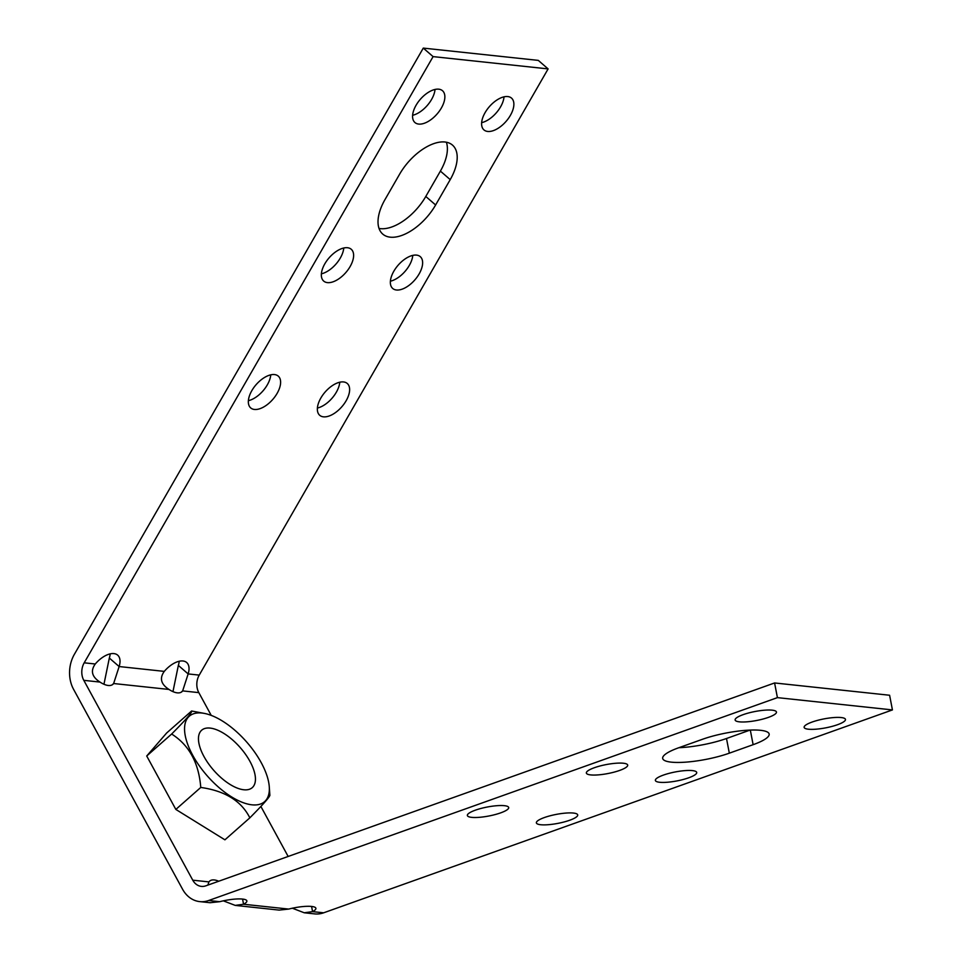 <?xml version="1.0" encoding="UTF-8"?>
<svg xmlns="http://www.w3.org/2000/svg" width="962" height="962" viewBox="0 0 962 962"><rect width="100%" height="100%" fill="white"/><g stroke="black" fill="none" stroke-linecap="round" stroke-linejoin="round"><path stroke-width="1.44" d="M277.128 393.362A21.044 11.135 130.9 0 0 278.271 376.118A21.044 11.135 130.9 0 0 251.828 390.656A21.044 11.135 130.9 0 0 250.685 407.912A21.044 11.135 130.9 0 0 277.128 393.362M248.376 400.673A21.044 11.135 130.9 0 0 267.316 384.848A21.044 11.135 130.9 0 0 270.767 374.843M346.14 400.745A21.044 11.135 130.9 0 0 347.282 383.489A21.044 11.135 130.9 0 0 320.839 398.04A21.044 11.135 130.9 0 0 319.697 415.283A21.044 11.135 130.9 0 0 346.14 400.745M317.388 408.044A21.044 11.135 130.9 0 0 336.327 392.231A21.044 11.135 130.9 0 0 339.778 382.227M510.389 115.356A21.044 11.135 130.9 0 0 511.531 98.112A21.044 11.135 130.9 0 0 485.088 112.65A21.044 11.135 130.9 0 0 483.946 129.906A21.044 11.135 130.9 0 0 510.389 115.356M481.637 122.667A21.044 11.135 130.9 0 0 500.577 106.842A21.044 11.135 130.9 0 0 504.028 96.837M441.378 107.984A21.044 11.135 130.9 0 0 442.508 90.729A21.044 11.135 130.9 0 0 416.065 105.279A21.044 11.135 130.9 0 0 414.935 122.535A21.044 11.135 130.9 0 0 441.378 107.984M412.614 115.284A21.044 11.135 130.9 0 0 431.565 99.471A21.044 11.135 130.9 0 0 435.016 89.466M350.132 266.534A21.044 11.135 130.9 0 0 351.262 249.278A21.044 11.135 130.9 0 0 324.819 263.828A21.044 11.135 130.9 0 0 323.689 281.072A21.044 11.135 130.9 0 0 350.132 266.534M321.368 273.833A21.044 11.135 130.9 0 0 340.307 258.02A21.044 11.135 130.9 0 0 343.771 248.016M419.143 273.905A21.044 11.135 130.9 0 0 420.274 256.65A21.044 11.135 130.9 0 0 393.843 271.2A21.044 11.135 130.9 0 0 392.7 288.456A21.044 11.135 130.9 0 0 419.143 273.905M390.38 281.205A21.044 11.135 130.9 0 0 409.331 265.392A21.044 11.135 130.9 0 0 412.782 255.387M500.673 812.866A21.044 4.557 -10.9 0 1 479.304 817.327A21.044 4.557 -10.9 0 1 467.364 815.499A21.044 4.557 -10.9 0 1 475.372 810.172A21.044 4.557 -10.9 0 1 496.753 805.711A21.044 4.557 -10.9 0 1 508.694 807.539A21.044 4.557 -10.9 0 1 500.673 812.866M569.696 820.249A21.044 4.557 -10.9 0 1 548.316 824.699A21.044 4.557 -10.9 0 1 536.375 822.871A21.044 4.557 -10.9 0 1 544.384 817.544A21.044 4.557 -10.9 0 1 565.764 813.082A21.044 4.557 -10.9 0 1 577.705 814.91A21.044 4.557 -10.9 0 1 569.696 820.249M688.696 777.801A21.044 4.557 -10.9 0 1 667.315 782.25A21.044 4.557 -10.9 0 1 655.375 780.422A21.044 4.557 -10.9 0 1 663.395 775.095A21.044 4.557 -10.9 0 1 684.776 770.634A21.044 4.557 -10.9 0 1 696.716 772.462A21.044 4.557 -10.9 0 1 688.696 777.801M619.684 770.418A21.044 4.557 -10.9 0 1 598.304 774.879A21.044 4.557 -10.9 0 1 586.363 773.051A21.044 4.557 -10.9 0 1 594.384 767.712A21.044 4.557 -10.9 0 1 615.752 763.263A21.044 4.557 -10.9 0 1 627.693 765.091A21.044 4.557 -10.9 0 1 619.684 770.418M768.446 717.363A21.044 4.557 -10.9 0 1 747.065 721.813A21.044 4.557 -10.9 0 1 735.124 719.985A21.044 4.557 -10.9 0 1 743.133 714.658A21.044 4.557 -10.9 0 1 764.513 710.197A21.044 4.557 -10.9 0 1 776.454 712.024A21.044 4.557 -10.9 0 1 768.446 717.363M837.457 724.735A21.044 4.557 -10.9 0 1 816.077 729.184A21.044 4.557 -10.9 0 1 804.136 727.368A21.044 4.557 -10.9 0 1 812.156 722.029A21.044 4.557 -10.9 0 1 833.525 717.58A21.044 4.557 -10.9 0 1 845.466 719.396A21.044 4.557 -10.9 0 1 837.457 724.735M288.155 856.469L260.882 806.457M211.231 715.391L198.821 692.628A15.308 12.193 -83.9 0 1 199.23 675.108L548.112 68.903L538.299 60.39L423.28 48.1L433.092 56.614L548.112 68.903M777.416 697.63L892.435 709.92L889.609 695.249L774.59 682.96L777.416 697.63L208.622 900.516A30.616 24.387 96.1 0 1 199.723 901.61A30.616 24.387 96.1 0 1 182.54 889.189L73.581 689.345A30.616 24.387 96.1 0 1 74.387 654.304L423.28 48.1M774.59 682.96L205.796 885.846A15.308 12.193 96.1 0 1 201.347 886.387A15.308 12.193 96.1 0 1 192.761 880.182L83.802 680.338A15.308 12.193 96.1 0 1 84.199 662.818L433.092 56.614M103.956 684.259L109.331 658.044L119.144 666.546A21.044 11.135 130.9 0 0 117.677 655.146A21.044 11.135 130.9 0 0 95.262 663.996C90.332 670.827 91.895 676.851 99.976 682.07A21.044 9.608 48.6 0 0 112.939 684.307A21.044 9.608 48.6 0 0 113.636 683.525L119.144 666.546L164.286 671.38C159.343 678.198 160.919 684.222 168.987 689.441A21.044 9.608 48.6 0 0 181.95 691.678A21.044 9.608 48.6 0 0 182.648 690.896L188.155 673.929L178.343 665.415A21.044 11.135 130.9 0 0 179.185 661.255M218.735 881.228A21.044 9.608 48.6 0 0 209.632 881.12A21.044 9.608 48.6 0 0 208.922 881.901L207.864 885.112M181.096 692.279L182.648 690.896L198.821 692.628M112.073 684.896L113.636 683.525L168.987 689.441M199.723 901.61L210.125 902.717L219.697 901.695A21.044 4.557 -10.9 0 1 246.873 900.925A21.044 4.557 -10.9 0 1 243.566 904.244L235.233 905.398L279.148 910.1L288.708 909.078A21.044 4.557 -10.9 0 1 315.897 908.296A21.044 4.557 -10.9 0 1 312.578 911.627L311.58 906.444M288.708 909.078L243.566 904.244L242.568 899.073M235.233 905.398L223.328 900.841M304.245 912.782L314.742 913.9A30.616 24.387 -83.9 0 0 323.653 912.806L312.578 911.627L304.245 912.782L292.34 908.212M750.107 730.074L726.502 738.503A42.087 9.115 -10.9 0 1 678.895 747.702M753.126 744.684L729.328 753.174A42.087 9.115 -10.9 0 1 686.567 762.084A42.087 9.115 -10.9 0 1 662.686 758.429A42.087 9.115 -10.9 0 1 678.715 747.763L702.513 739.273A42.087 9.115 -10.9 0 1 745.273 730.374A42.087 9.115 -10.9 0 1 769.155 734.018A42.087 9.115 -10.9 0 1 753.126 744.684L750.312 730.074M892.435 709.92L323.653 912.806M172.968 691.63L178.343 665.415M435.618 204.978L450.216 179.617A42.087 22.258 130.9 0 0 452.489 145.106A42.087 22.258 130.9 0 0 399.603 174.206L385.004 199.567A42.087 22.258 130.9 0 0 382.732 234.079A42.087 22.258 130.9 0 0 435.618 204.978L425.793 196.464L440.392 171.104A42.087 22.258 130.9 0 0 446.38 142.232M379.016 228.439A42.087 22.258 130.9 0 0 425.793 196.464M109.331 658.044A21.044 11.135 130.9 0 0 110.173 653.883M164.286 671.38A21.044 11.135 -49.1 0 1 186.688 662.529A21.044 11.135 -49.1 0 1 188.155 673.929L199.23 675.108M201.924 713.034A56.938 25.986 -131.4 0 1 204.617 713.455A56.938 25.986 -131.4 0 1 269.276 786.784A56.938 25.986 -131.4 0 1 251.972 804.821A56.938 25.986 -131.4 0 1 192.713 755.266A56.938 25.986 -131.4 0 1 201.924 713.034M269.793 794.816C270.923 795.61 264.273 803.294 249.843 817.844L224.916 839.826L175.842 809.427L200.769 787.445C198.797 762.842 189.081 745.033 171.645 734.03L146.717 756L175.842 809.427M171.645 734.03C185.967 719.612 192.616 711.94 191.594 711.002L204.617 713.455M210.137 728.09A38.264 17.46 48.6 0 0 201.647 730.23A38.264 17.46 48.6 0 0 208.405 763.6A38.264 17.46 48.6 0 0 243.771 789.766A38.264 17.46 48.6 0 0 252.26 787.637A38.264 17.46 48.6 0 0 245.49 754.256A38.264 17.46 48.6 0 0 210.137 728.09M249.843 817.844C241.354 800.985 225 790.848 200.769 787.445M191.594 711.002L166.666 732.984L146.717 756M83.802 680.338L99.976 682.07M192.761 880.182L208.922 881.901M208.622 900.516L219.697 901.695M729.328 753.174L726.502 738.503M84.199 662.818L95.262 663.996M440.392 171.104L450.216 179.617M269.276 786.784L269.853 795.045"/></g></svg>
